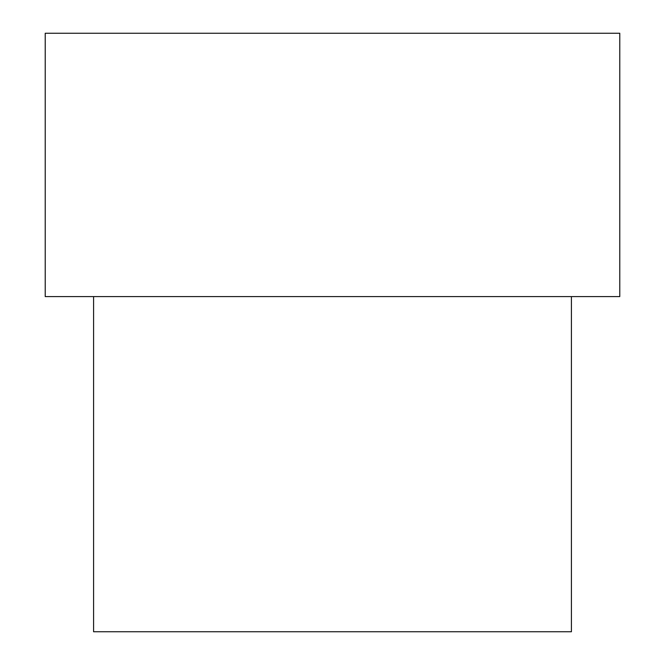 <?xml version="1.0" encoding="UTF-8"?>
<svg xmlns="http://www.w3.org/2000/svg" width="665" height="665" viewBox="0 0 665 665"><rect width="100%" height="100%" fill="white"/><g stroke="black" fill="none" stroke-linecap="round" stroke-linejoin="round"><path stroke-width="1" d="M619.78 33.25L45.22 33.25L45.22 296.59L619.78 296.59L619.78 33.25M571.418 296.59L571.418 631.75L93.582 631.75L93.582 296.59"/></g></svg>
